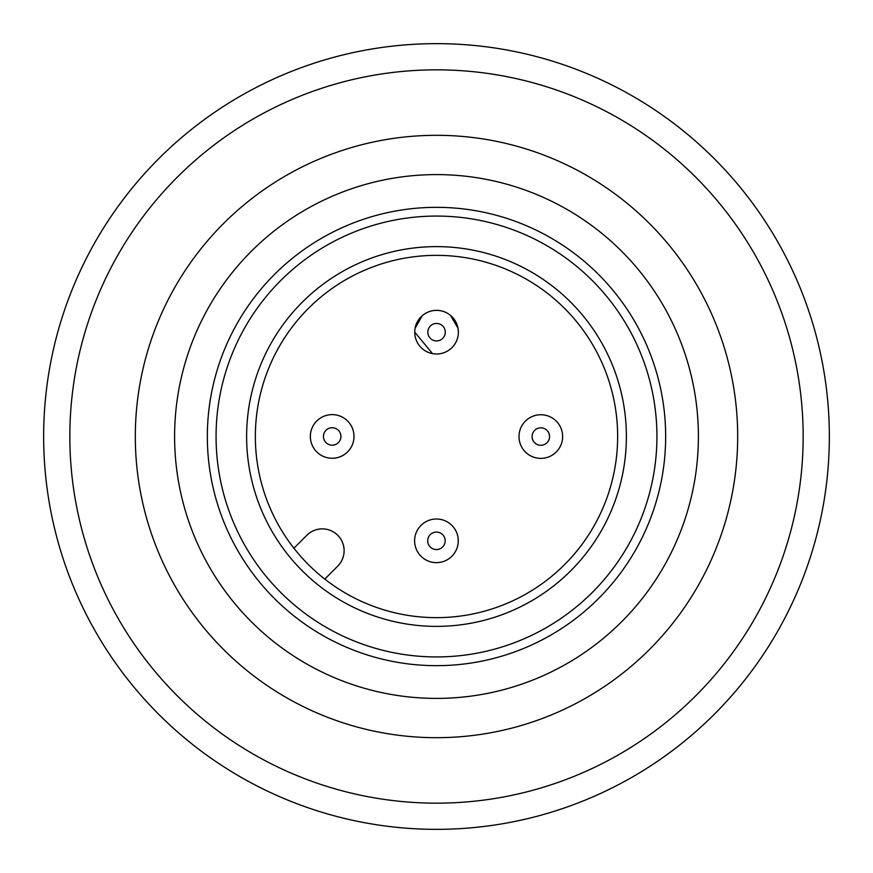 <?xml version="1.0" encoding="UTF-8"?>
<svg xmlns="http://www.w3.org/2000/svg" width="873" height="873" viewBox="0 0 873 873"><rect width="100%" height="100%" fill="white"/><g stroke="black" fill="none" stroke-linecap="round" stroke-linejoin="round"><path stroke-width="1.31" d="M450.533 315.415L458.03 328.248L458.38 332.176A21.825 21.825 0 0 1 436.555 354.001A21.825 21.825 0 0 1 414.73 332.176A21.825 21.825 0 0 1 436.555 310.351A21.825 21.825 0 0 1 458.38 332.176A21.825 21.825 0 0 0 421.135 316.735A21.825 21.825 0 0 0 414.73 332.176L432.561 353.63M556.243 451.996A21.825 21.825 0 0 0 556.265 421.135A21.825 21.825 0 0 0 525.404 421.113M451.865 556.265A21.825 21.825 0 0 0 435.823 519.009A21.825 21.825 0 0 1 458.26 540.201A21.825 21.825 0 0 1 437.067 562.638A21.825 21.825 0 0 0 451.865 556.265M316.757 421.004A21.825 21.825 0 0 0 316.735 451.865A21.825 21.825 0 0 0 347.596 451.887M354.001 436.445A21.825 21.825 0 0 1 332.176 458.27A21.825 21.825 0 0 1 310.351 436.445A21.825 21.825 0 0 1 332.176 414.62A21.825 21.825 0 0 1 354.001 436.445A21.825 21.825 0 0 1 332.176 458.27A21.825 21.825 0 0 1 310.351 436.445M437.067 562.638A21.825 21.825 0 0 1 414.62 541.446A21.825 21.825 0 0 1 435.823 519.009A21.825 21.825 0 0 0 414.62 541.446A21.825 21.825 0 0 0 437.067 562.638M538.15 458.216A21.825 21.825 0 0 1 519.162 433.892A21.825 21.825 0 0 1 543.497 414.893A21.825 21.825 0 0 1 562.485 439.228A21.825 21.825 0 0 1 538.15 458.216A21.825 21.825 0 0 1 519.162 433.892A21.825 21.825 0 0 1 543.497 414.893M458.303 330.267L458.38 332.133M422.259 315.688L415.09 328.248M436.5 617.648A181.148 181.148 0 0 0 617.648 436.5A181.148 181.148 0 0 0 436.5 255.353A181.148 181.148 0 0 0 255.353 436.5A181.148 181.148 0 0 0 436.5 617.648A181.148 181.148 0 0 1 255.353 436.5A181.148 181.148 0 0 1 436.5 255.353M436.5 207.338A229.163 229.163 0 0 1 665.663 436.5A229.163 229.163 0 0 1 436.5 665.663A229.163 229.163 0 0 1 207.338 436.5A229.163 229.163 0 0 1 436.5 207.338A229.163 229.163 0 0 0 207.338 436.5A229.163 229.163 0 0 0 436.5 665.663M324.778 579.094L337.731 566.13A21.825 21.825 0 0 0 322.301 528.874A21.825 21.825 0 0 0 306.87 535.269L293.906 548.222M436.5 69.84A366.66 366.66 0 0 1 803.16 436.5A366.66 366.66 0 0 1 436.5 803.16A366.66 366.66 0 0 1 69.84 436.5A366.66 366.66 0 0 1 436.5 69.84A366.66 366.66 0 0 1 803.16 436.5A366.66 366.66 0 0 1 436.5 803.16M436.5 698.4A261.9 261.9 0 0 0 698.4 436.5A261.9 261.9 0 0 0 436.5 174.6A261.9 261.9 0 0 0 174.6 436.5A261.9 261.9 0 0 0 436.5 698.4M436.5 43.65A392.85 392.85 0 0 1 829.35 436.5A392.85 392.85 0 0 1 436.5 829.35A392.85 392.85 0 0 1 43.65 436.5A392.85 392.85 0 0 1 436.5 43.65M323.447 436.445A8.73 8.73 0 0 0 332.176 445.175A8.73 8.73 0 0 0 340.906 436.445A8.73 8.73 0 0 0 332.176 427.715A8.73 8.73 0 0 0 323.447 436.445M436.194 532.094A8.73 8.73 0 0 0 427.715 541.074A8.73 8.73 0 0 0 436.686 549.554A8.73 8.73 0 0 0 445.165 540.573A8.73 8.73 0 0 0 436.194 532.094M541.893 427.89A8.73 8.73 0 0 0 532.159 435.496A8.73 8.73 0 0 0 539.754 445.219A8.73 8.73 0 0 0 549.488 437.624A8.73 8.73 0 0 0 541.893 427.89M458.38 332.176A21.825 21.825 0 0 1 436.555 354.001A21.825 21.825 0 0 1 414.73 332.176M427.825 332.176A8.73 8.73 0 0 0 436.555 340.906A8.73 8.73 0 0 0 445.285 332.176A8.73 8.73 0 0 0 436.555 323.447A8.73 8.73 0 0 0 427.825 332.176M436.5 246.623A189.877 189.877 0 0 1 626.378 436.5A189.877 189.877 0 0 1 436.5 626.378A189.877 189.877 0 0 1 246.623 436.5A189.877 189.877 0 0 1 436.5 246.623M436.5 656.933A220.433 220.433 0 0 0 656.933 436.5A220.433 220.433 0 0 0 436.5 216.068A220.433 220.433 0 0 0 216.068 436.5A220.433 220.433 0 0 0 436.5 656.933M436.5 737.685A301.185 301.185 0 0 1 135.315 436.5A301.185 301.185 0 0 1 436.5 135.315A301.185 301.185 0 0 1 737.685 436.5A301.185 301.185 0 0 1 436.5 737.685"/></g></svg>
